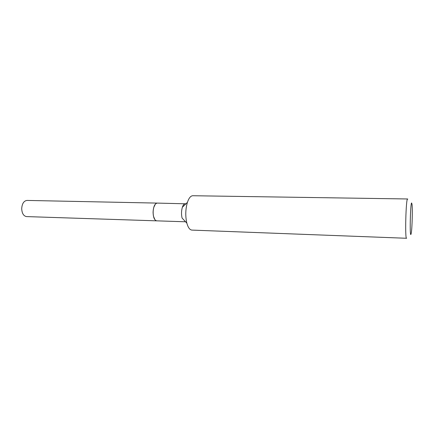<?xml version="1.0" encoding="UTF-8"?>
<svg xmlns="http://www.w3.org/2000/svg" width="434" height="434" viewBox="0 0 434 434"><rect width="100%" height="100%" fill="white"/><g stroke="black" fill="none" stroke-linecap="round" stroke-linejoin="round"><path stroke-width="0.65" d="M157.195 203.096L27 200.427C23.816 200.877 22.047 203.644 21.7 208.721C21.988 213.452 23.61 216.078 26.572 216.593L156.723 220.846C154.471 220.309 153.256 217.445 153.077 212.248C153.392 206.665 154.764 203.617 157.195 203.096L157.227 203.096M155.307 204.224L153.788 207.343C152.98 210.349 152.898 213.376 153.549 216.425L154.895 219.62M157.363 203.101L157.162 203.101C155.773 203.242 154.661 204.647 153.826 207.311C153.012 210.338 152.931 213.392 153.587 216.463C154.298 219.241 155.367 220.7 156.788 220.846L184.851 221.763M411.654 202.982C410.407 202.445 409.587 236.682 410.9 234.452L411.269 233.096C412.137 228.192 412.642 209.329 412.034 204.387L411.654 202.982M407.781 199.163L407.591 198.973C405.931 198.04 404.851 239.422 406.56 238.271L406.658 238.223M192.908 195.734L192.75 195.729C190.64 195.875 188.861 198.094 187.407 202.39C185.443 209.264 185.258 216.186 186.853 223.157C188.096 227.59 189.788 229.901 191.915 230.096L406.56 238.271M185.237 203.676C184.097 203.79 183.143 204.973 182.372 207.23C181.336 210.816 181.238 214.423 182.085 218.058L186.853 223.157M185.058 221.758L185.448 221.66M185.926 203.812L157.26 203.096M182.372 207.23L187.407 202.39M192.832 195.729L407.607 198.973"/></g></svg>
